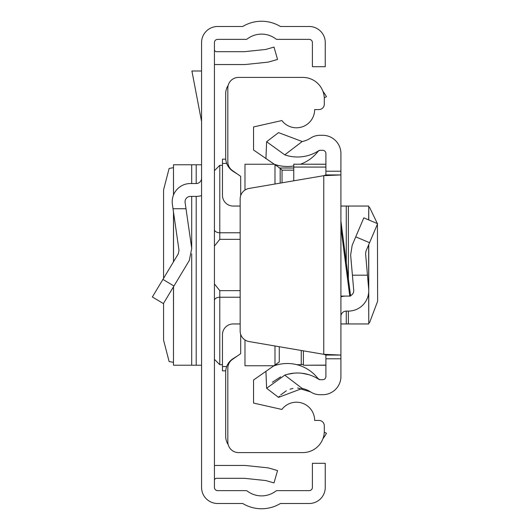 <?xml version="1.0" encoding="UTF-8"?>
<svg xmlns="http://www.w3.org/2000/svg" width="530" height="530" viewBox="0 0 530 530"><rect width="100%" height="100%" fill="white"/><g stroke="black" fill="none" stroke-linecap="round" stroke-linejoin="round"><path stroke-width="0.79" d="M201.566 487.421L201.566 42.579A16.079 16.079 0 0 1 217.644 26.5L242.72 26.5A36.444 36.444 0 0 1 280.416 26.5L309.182 26.5A16.079 16.079 0 0 1 325.261 42.579L325.261 66.694L312.402 66.694L312.402 42.579A3.213 3.213 0 0 0 309.182 39.366L277.15 39.366A2.147 2.147 0 0 1 275.852 38.928A23.585 23.585 0 0 0 247.291 38.928A2.147 2.147 0 0 1 245.993 39.366L217.644 39.366A3.213 3.213 0 0 0 214.431 42.579L214.431 487.421A3.213 3.213 0 0 0 217.644 490.634L245.993 490.634A2.147 2.147 0 0 1 247.291 491.072A23.585 23.585 0 0 0 275.852 491.072A2.147 2.147 0 0 1 277.15 490.634L309.182 490.634A3.213 3.213 0 0 0 312.402 487.421L312.402 463.306L325.261 463.306L325.261 487.421A16.079 16.079 0 0 1 309.182 503.5L280.416 503.5A36.444 36.444 0 0 1 242.72 503.5L217.644 503.5A16.079 16.079 0 0 1 201.566 487.421M214.431 465.598A15.006 15.006 0 0 1 216.571 465.446L244.33 465.446A15.006 15.006 0 0 1 245.9 465.532L266.921 467.738A15.006 15.006 0 0 1 269.485 468.235L277.548 470.547L274.003 482.916L265.941 480.604A2.147 2.147 0 0 0 265.576 480.531L244.555 478.325A2.147 2.147 0 0 0 244.33 478.312L216.571 478.312A2.147 2.147 0 0 0 214.431 480.452M214.431 64.402A15.006 15.006 0 0 0 216.571 64.554L244.33 64.554A15.006 15.006 0 0 0 245.9 64.468L266.921 62.262A15.006 15.006 0 0 0 269.485 61.765L277.548 59.453L274.003 47.084L265.941 49.396A2.147 2.147 0 0 1 265.576 49.469L244.555 51.675A2.147 2.147 0 0 1 244.33 51.688L216.571 51.688A2.147 2.147 0 0 1 214.431 49.548M173.012 208.727L186.003 208.727L191.734 248.464L189.316 260.449L163.392 303.591L152.368 296.966L178.292 253.824L179.001 250.299L172.382 204.355A18.225 18.225 0 0 1 190.416 183.532L196.206 183.532A5.36 5.36 0 0 0 201.566 178.173M201.566 195.59A18.225 18.225 0 0 1 196.206 196.398L190.416 196.398A5.36 5.36 0 0 0 185.109 202.52L186.003 208.727M173.535 194.901L173.476 164.777L201.566 164.777M173.535 286.717L173.476 365.223L201.566 365.223M173.476 167.666L169.123 168.454L163.571 189.873L163.571 278.316M163.571 303.293L163.571 340.127L169.123 361.546L173.476 362.334M201.566 70.987L191.906 70.987L201.566 121.509M240.156 239.348L219.784 239.348L214.484 246.006L214.431 246.768L214.484 246.006M214.484 283.994L214.431 283.225L214.484 283.994L219.784 290.652L240.156 290.652M214.431 292.05L214.431 284.186M214.431 245.814L214.431 237.95M228.172 444.571A15.006 15.006 0 0 1 225.681 436.289L225.681 372.192A16.079 16.079 0 0 1 233.227 358.565L237.493 355.895M237.493 174.105L233.227 171.435A16.079 16.079 0 0 1 225.681 157.807L225.681 93.711A15.006 15.006 0 0 1 228.172 85.429M324.274 432.135L326.44 433.288A36.444 36.444 0 0 1 322.936 438.661M322.936 91.339A36.444 36.444 0 0 1 326.44 96.712L324.274 97.864M240.693 334.337L240.693 353.656L232.398 359.459A10.719 10.719 0 0 0 227.827 368.237L227.827 441.868A10.719 10.719 0 0 0 238.546 452.587L302.862 452.587A21.438 21.438 0 0 0 324.3 431.148L324.3 425.789A5.36 5.36 0 0 0 318.941 420.429L314.654 420.429A18.225 18.225 0 0 0 281.88 409.451L253.552 403.065L253.552 380.003L279.277 361.99L279.277 346.719M240.156 206.044L233.187 206.044A10.719 10.719 0 0 1 222.468 195.325L222.468 159.146L225.74 159.146M280.185 183.128L280.185 168.295L253.552 149.997L253.552 126.935L281.88 120.549A18.225 18.225 0 0 0 314.654 109.571L318.941 109.571A5.36 5.36 0 0 0 324.3 104.211L324.3 98.852A21.438 21.438 0 0 0 302.862 77.413L238.546 77.413A10.719 10.719 0 0 0 227.827 88.132L227.827 161.763A10.719 10.719 0 0 0 232.398 170.541L240.693 176.344L240.693 195.663M244.979 190.058L244.979 164.24L273.897 164.24M244.979 339.942L244.979 365.76L273.897 365.76M274.99 364.991L274.99 345.984M274.99 184.016L274.99 165.009M279.277 168.01L293.752 168.01M225.74 370.854L222.468 370.854L222.468 334.675A10.719 10.719 0 0 1 233.187 323.956L240.156 323.956M280.185 168.295L282.04 170.156L282.04 182.81M340.916 221.07L350.602 296.084L340.916 296.084M284.756 154.853L266.616 141.729L278.548 132.626L302.206 141.53L284.756 154.853A38.856 38.856 0 0 0 318.788 150.659A2.147 2.147 0 0 1 319.961 150.308L322.69 150.308A3.213 3.213 0 0 1 325.904 153.521L325.904 174.927L340.916 174.927L340.916 355.074L325.904 355.074L325.904 358.79L340.916 358.79L340.916 376.479A18.225 18.225 0 0 1 322.69 394.704L319.961 394.704A17.152 17.152 0 0 1 310.567 391.902A23.85 23.85 0 0 0 302.206 388.47L278.548 397.374L266.616 388.271L284.756 375.147L302.206 388.47M340.916 358.79L340.916 355.074L323.764 354.318L249.067 341.558A10.719 10.719 0 0 1 240.156 330.992L240.156 199.008A10.719 10.719 0 0 1 249.067 188.441L323.764 175.682L340.916 174.927L340.916 153.521A18.225 18.225 0 0 0 322.69 135.296L319.961 135.296A17.152 17.152 0 0 0 310.567 138.098A23.85 23.85 0 0 1 302.206 141.53M325.904 358.79L325.904 376.479A3.213 3.213 0 0 1 322.69 379.692L319.961 379.692A2.147 2.147 0 0 1 318.788 379.341A38.856 38.856 0 0 0 284.756 375.147M272.347 382.243L280.688 376.823M287.545 374.293L294.402 373.12M301.716 373.226L308.712 374.65M278.548 397.374L279.515 396.188M280.668 394.956L286.359 390.762M290.043 389.199L293.004 388.43M297.655 388L310.567 391.902M318.252 378.851A2.147 2.147 0 0 0 318.788 379.341A2.147 2.147 0 0 1 318.252 378.851A38.856 38.856 0 0 0 318.04 378.566L319.822 379.692M325.904 355.074L323.764 354.318L323.764 175.682L325.904 174.927M318.788 150.659L318.252 151.149A38.856 38.856 0 0 1 300.457 164.214M293.752 165.963A38.856 38.856 0 0 1 273.48 163.949M266.616 141.729L265.934 158.669M273.48 366.051A38.856 38.856 0 0 1 318.04 378.566M266.616 388.271L265.934 371.331M377.632 223.7L363.818 217.837L377.632 223.7L365.992 251.114L365.587 253.678L368.675 288.949A20.365 20.365 0 0 1 348.382 311.09L346.275 311.09A5.36 5.36 0 0 0 340.916 316.45M367.469 275.183L352.404 275.183L350.641 254.983L352.178 245.251L363.818 217.837M350.542 295.634A5.36 5.36 0 0 0 353.722 290.261L352.404 275.183M340.916 296.8A20.365 20.365 0 0 1 346.275 296.084M368.675 292.5L368.754 323.956L340.916 323.956M368.675 219.897L368.754 206.044L340.916 206.044M368.754 322.73L369.562 322.657L377.632 301.232L377.433 224.163M377.38 223.594L369.562 207.343L368.754 207.27M303.398 350.84L303.398 365.236L325.904 365.11M293.752 180.81L293.752 164.214L325.904 164.247M162.929 279.396L173.953 286.021M196.206 164.777L196.206 183.532M196.206 196.398L196.206 365.223M191.701 164.777L191.701 183.532M191.701 196.398L191.701 248.232M191.701 253.883L191.701 365.223M173.535 212.351L173.535 261.74M303.398 364.242L301.252 364.686L301.252 350.469M214.431 170.673L219.784 165.314L219.784 232.769L240.156 232.769M214.431 229.483A5.36 3.286 0 0 0 219.784 232.769L219.784 239.348M240.156 297.231L219.784 297.231L219.784 364.686L214.431 359.327M219.784 290.652L219.784 297.231A5.36 3.286 180 0 0 214.431 300.517M226.701 163.439L222.468 163.439M293.752 170.156L282.04 170.156M226.701 366.561L222.468 366.561M349.767 296.084L340.916 227.555M325.904 171.21L340.916 171.21M369.562 242.707L355.749 236.844M346.275 323.956L346.275 311.09M346.275 262.569L346.275 206.044M348.382 323.956L348.382 311.09M348.382 278.926L348.382 206.044M368.675 288.949L368.675 244.8M293.752 167.076L325.904 167.076M173.476 164.777L173.476 195.04M173.476 211.96L173.476 261.84M173.476 286.81L173.476 365.223M301.252 364.686L296.846 364.686M277.793 364.686L275.428 364.686M222.468 364.686L219.784 364.686M219.784 165.314L222.468 165.314M275.428 165.314L277.793 165.314M318.576 150.851L319.961 150.308M318.04 151.428L318.523 150.904M368.754 323.956L368.754 244.615M368.754 219.93L368.754 206.044M293.752 164.214L325.904 164.214M303.398 365.236L325.904 365.236"/></g></svg>
